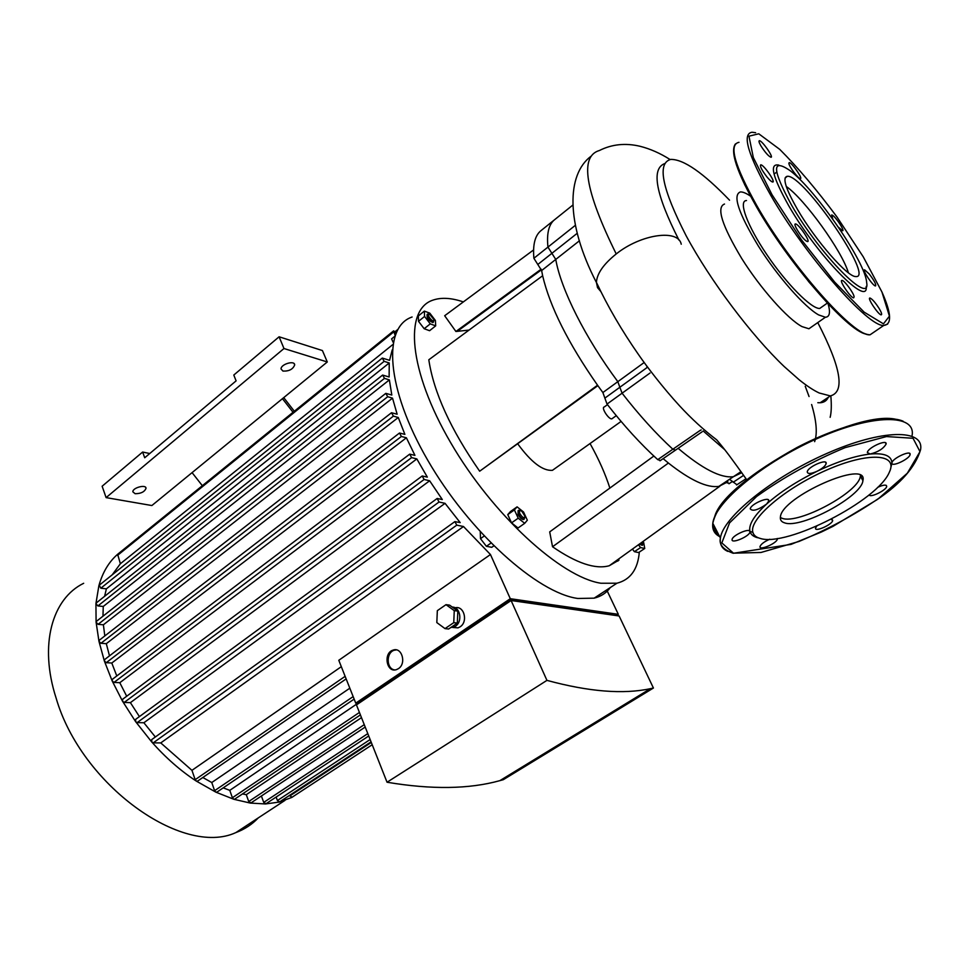 <?xml version="1.0" encoding="UTF-8"?>
<svg xmlns="http://www.w3.org/2000/svg" width="969" height="969" viewBox="0 0 969 969"><rect width="100%" height="100%" fill="white"/><g stroke="black" fill="none" stroke-linecap="round" stroke-linejoin="round"><path stroke-width="1.45" d="M283.723 397.617L294.322 411.244M282.451 398.671L151.867 505.539L106.105 497.618L102.133 486.232L142.625 452.038L144.708 457.768L236.109 380.865L233.795 375.039L279.096 336.788L322.423 350.56L327.292 361.97L282.451 398.671L293.038 412.285M192.068 472.63L202.351 485.699M142.625 452.038L149.747 453.528M135.115 493.706L132.862 491.828C132.462 487.698 146.283 484.076 146.016 488.364C144.502 491.913 140.868 493.693 135.115 493.706M282.972 371.079L281.058 369.032C280.55 364.259 294.842 359.983 294.673 364.95C292.941 369.298 289.041 371.333 282.972 371.079M106.105 497.618L283.978 348.525L327.292 361.97M279.096 336.788L283.978 348.525M555.734 467.979L552.439 470.328C542.797 471.079 531.278 462.31 517.87 444.02M474.192 318.135L474.943 318.426M533.568 249.954L444.674 315.737L455.914 331.495L469.057 330.078M541.174 269.164L455.914 331.495M542.64 275.753C549.932 306.761 568.234 343.244 597.546 385.214L479.667 471.213C450.646 429.461 433.7 392.312 428.807 359.778L542.64 275.753L541.635 270.557L555.758 259.426L547.945 247.095C546.552 233.275 548.854 224.081 554.837 219.515L555.007 219.442M597.861 385.662L479.667 471.213M663.123 458.652L668.416 463.049C690.255 480.273 707.067 488.061 718.853 486.402L727.864 481.799M668.416 463.049L552.536 546.758L549.702 531.884L653.833 456.06M618.367 559.198L618.997 560.07L609.271 565.739C595.426 569.59 576.519 563.255 552.536 546.758M729.802 479.522L736.937 484.742M597.546 385.214L602.875 392.542L607.018 404.073C623.879 425.73 640.788 444.25 657.745 459.645L660.434 460.505M554.304 219.951L541.283 230.404C535.13 235.092 532.671 244.382 533.883 258.275L541.635 270.557M609.864 488.085C605.334 473.902 598.721 459.052 590.048 443.548M429.703 314.368L433.882 319.504C434.512 324.966 424.846 313.12 429.703 314.368M428.613 314.15L427.559 314.053C427.05 317.626 428.976 320.339 433.337 322.217L433.846 320.509M433.313 322.241L432.913 322.568C428.54 320.691 426.614 317.977 427.123 314.404L427.159 314.38M435.675 325.863L429.594 330.708L424.18 328.733L430.26 323.864L424.579 316.439L424.361 311.097L429.788 313.144L435.408 320.497L435.675 325.863L430.26 323.864M424.18 328.733L418.511 321.333L424.579 316.439M418.511 321.333L418.317 315.979L424.361 311.097M394.746 336.328L391.597 338.871L393.184 342.408M519.868 513.667C518.851 510.627 519.566 509.888 522.012 511.475L524.932 516.223C524.338 518.73 522.642 517.882 519.868 513.667M520.074 510.59L518.621 510.275L518.5 514.091C520.317 517.434 522.182 519.13 524.096 519.202L524.847 517.349M524.144 519.19L523.623 519.541C521.71 519.469 519.844 517.761 518.027 514.43L518.1 510.615M523.539 511.995L527.342 520.196L524.701 523.321L518.209 518.185L514.394 509.912L517.095 506.86L523.539 511.995M518.209 518.185L511.547 522.86L518.052 527.984L524.701 523.321M511.547 522.86L507.756 514.612L514.394 509.912M507.756 514.612L510.481 511.535L517.095 506.86M493.754 545.922L491.767 547.303L486.39 546.298L490.932 543.112M480.285 531.908L480.491 538.655L486.39 546.298M484.149 536.075L480.491 538.655M643.089 543.112L642.277 544.045L640.788 543.088M642.713 541.707L643.041 542.773M639.758 543.815L642.386 545.341L643.004 543.742M642.326 545.377L639.334 544.13M642.919 541.55L643.561 542.398M643.682 542.567L644.748 548.478L640.582 547.57L638.438 544.772M640.582 547.57L634.392 551.676L638.583 552.56L644.748 548.478M634.392 551.676L632.43 549.096M639.322 552.076C637.856 569.397 630.383 579.777 616.926 583.217L600.937 583.241C561.233 577.33 492.579 514.878 450.682 442.676C408.482 370.485 403.903 309.414 432.961 300.124C441.319 297.253 451.445 297.846 463.352 301.916M412.104 317.008C382.392 326.941 386.001 388.254 427.595 459.984C468.887 531.739 537.541 593.198 577.851 598.467L594.13 598.164C600.974 596.504 606.364 592.98 610.3 587.565M617.907 561.087L617.931 559.513M607.478 404.654L604.256 406.98C600.804 407.319 608.774 419.747 611.863 418.826L612.456 418.402M726.883 482.756L729.415 483.458M572.679 205.198L554.837 219.515C548.854 224.081 546.552 233.275 547.945 247.095L555.758 259.426C560.869 289.15 585.215 337.818 617.834 381.665L619.845 387.273L617.834 381.665L602.875 392.542M607.018 404.073L622.086 393.196L619.845 387.273L622.086 393.196C639.019 414.986 655.94 433.664 672.849 449.228C655.94 433.664 639.019 414.986 622.086 393.196L650.029 373.017M675.514 450.125L672.849 449.228L675.514 450.125M741.043 471.612L733.388 476.712C720.754 478.286 702.331 468.814 678.13 448.32C702.331 468.814 720.754 478.286 733.388 476.712L741.794 472.666M831.148 519.275L832.674 520.498C832.419 524.544 814.493 532.49 815.535 528.081L816.746 526.131M877.611 487.359C883.365 484.779 886.393 484.452 886.708 486.365C886.514 490.229 869.738 498.308 869.241 494.784M757.601 537.734C753.373 536.632 750.818 534.537 749.945 531.448L749.958 531.945C749.655 536.378 730.977 544.275 732.104 539.491C732.298 535.433 749.461 527.693 749.945 531.448C748.419 524.883 753.967 515.762 766.588 504.074C758.037 510.045 752.598 511.632 750.248 508.858C750.551 504.098 770.028 495.825 768.78 500.985L766.588 504.074C779.875 492.216 796.736 481.266 817.17 471.225C810.908 473.962 807.601 474.18 807.262 471.855C807.577 466.913 827.453 458.192 826.169 463.557C825.394 465.98 822.39 468.536 817.17 471.225C837.664 461.474 855.336 455.745 870.186 454.037L867.352 452.559C867.655 447.739 887.362 438.787 886.114 444.044C883.365 448.732 878.047 452.063 870.186 454.037C884.418 452.814 891.662 455.83 891.916 463.073L891.94 462.855C892.195 458.373 911.272 449.592 910.097 454.497C909.83 458.858 891.504 467.506 891.916 463.073L890.487 469.117M777.223 538.498L777.308 539.115C777.029 543.258 758.957 551.034 760.023 546.54C760.956 544.154 764.202 541.707 769.774 539.224M749.945 531.448L752.877 532.32C748.649 519.626 784.309 488.594 826.121 470.28C867.982 451.687 898.505 453.528 889.385 472.109C877.89 500.743 786.537 547.267 760.29 538.437C756.183 537.359 753.712 535.324 752.877 532.32M860.411 475.476L860.339 476.082C859.37 492.022 798.601 524.641 782.213 518.33L780.36 517.555M784.648 522.872C781.414 521.916 780.009 519.965 780.42 517.01C781.293 496.855 868.672 458.325 862.907 480.636C861.853 496.479 800.988 529.098 784.648 522.872M766.964 176.939C769.665 180.173 771.578 181.869 772.693 182.027C776.084 182.438 763.584 164.415 760.75 164.815C759.672 166.038 761.731 170.084 766.964 176.939M760.919 145.883C765.074 152.363 768.417 156.154 770.949 157.257C774.074 157.62 761.961 140.299 759.381 140.711C758.533 140.893 759.054 142.613 760.919 145.883M788.851 163.276C788.875 166.232 798.444 178.999 800.321 178.587C803.253 178.962 791.625 162.235 789.214 162.61L788.851 163.276M838.439 227.194L842.533 230.731C845.029 231.179 836.453 217.843 832.662 215.372L831.693 214.924L832.795 219.139M869.338 274.106L864.627 269.818C861.611 269.285 873.021 286.23 875.504 285.952C876.4 284.692 874.353 280.744 869.338 274.106M879.283 308.723C875.382 302.594 872.294 299.033 870.005 298.04C866.758 297.459 878.508 315.095 881.209 314.852C882.165 314.646 881.524 312.612 879.283 308.723M854.125 296.768C853.725 292.989 844.205 280.126 842.013 280.429C838.524 279.823 850.746 298.113 853.653 297.846L854.125 296.768M806.414 241.124L807.48 241.572C811.029 242.068 798.504 223.645 795.525 223.972C792.424 223.427 801.993 238.519 806.414 241.124M778.87 165.118C769.059 163.058 772.45 176.782 789.032 206.276C817.666 256.119 868.805 308.19 866.189 286.473M791.77 205.525C820.416 255.319 871.155 306.301 866.637 282.403C865.729 262.744 816.346 190.663 790.438 170.883C771.518 157.729 771.966 169.284 791.77 205.525M848.408 272.81C842.085 251.128 804.815 199.323 786.259 186.448M797.499 209.449C815.547 240.639 847.863 277.485 855.881 276.553C874.862 278.806 803.507 174.565 787.397 176.273C782.08 177.23 785.447 188.289 797.499 209.449M396.297 649.884L394.335 650.211C385.965 652.367 386.219 668.985 394.649 669.906M398.404 668.658L396.587 669.567C386.534 673.382 382.937 652.876 393.123 650.102C401.881 646.723 406.726 663.595 398.404 668.658M446.006 604.668L449.592 605.14L457.828 611.088L457.332 623.079L448.599 629.014L445.013 628.615L436.825 622.582L437.334 610.664L446.006 604.668L454.255 610.64L453.758 622.655L445.013 628.615M457.828 611.088L454.255 610.64M457.332 623.079L453.758 622.655M457.719 613.752L457.416 620.984M452.232 607.054C460.396 606.921 462.807 621.783 455.333 626.313L450.585 627.658M455.115 607.829C464.078 605.274 468.415 621.783 460.057 626.858L458.01 627.864L452.741 627.476M510.36 601.01L509.864 599.92L229.786 790.353L223.209 787.87M509.864 599.92L616.127 615.545M546.94 680.371C588.789 691.733 623.285 694.507 650.405 688.668L653.421 688.026L503.299 779.694L499.883 780.639C469.202 789.19 431.593 789.711 387.043 782.237L546.94 680.371L511.099 600.514L356.447 704.899L387.043 782.237M358.772 703.276L355.744 703.143L510.288 598.697L618.331 614.334L616.393 615.581M606.703 589.915L618.331 614.334M396.006 332.985L393.644 330.841L395.086 335.322M116.789 675.962L111.798 663.026L106.275 662.675L401.384 436.462L399.482 433.022L404.885 434.378L398.271 417.506L393.402 416.125L391.5 412.733L397.145 414.223L392.53 398.15L387.709 396.721L385.807 393.353L391.815 395.037L389.368 379.896L384.499 378.37L382.61 375.064L389.126 376.989L389.235 362.975L384.16 361.328L382.295 358.07L389.562 360.323L392.215 349.894M401.384 436.462L406.386 437.794L414.938 455.369L409.705 454.134L411.607 457.61L416.827 458.918L427.341 477.123L422.205 475.973L424.107 479.485L429.642 480.781L442.3 499.556L437.152 498.478L439.042 502.015L445.05 503.335L460.202 522.63L454.897 521.613L456.774 525.15L463.497 526.518L490.459 554.534L510.288 598.697M653.421 688.026L619.118 615.969L511.099 600.514M355.744 703.143L338.787 660.289L490.459 554.534M234.752 799.098L233.844 799.28L232.39 797.729L229.786 790.353M217.032 792.048L215.881 792.157L214.609 790.68L211.763 782.528L202.824 777.501M349.833 688.184L211.763 782.528M197.652 781.062L196.235 781.05L195.181 779.682L191.947 770.343L160.757 742.92L463.497 526.518M341.318 666.672L191.947 770.343M258.287 817.884C252.097 824.413 244.624 829.319 235.867 832.589C182.85 857.165 81.335 785.302 56.093 698.019C38.857 644.724 52.169 598.648 83.673 583.29M301.444 791.092L291.802 797.426L279.314 802.066L265.494 803.955L250.353 803.083L233.844 799.28L215.881 792.157L196.235 781.05C180.488 770.718 165.687 757.734 151.842 742.109L135.599 721.614L122.518 701.193L112.174 680.941L104.349 660.967L98.971 641.357L96.101 622.195L95.931 603.59L98.886 585.688C102.593 572.413 108.843 561.935 117.637 554.268L121.004 551.555M155.355 736.973L143.872 722.753L445.05 503.335M139.415 716.6L130.403 702.646L429.642 480.781M126.697 696.226L119.793 682.709L416.827 458.918M111.798 663.026L406.386 437.794M361.485 717.641L246.283 794.677L242.456 793.938M109.485 655.856L106.311 643.682L398.271 417.506M104.809 635.943L103.392 624.799L392.53 398.15M102.968 616.187L103.259 606.461L389.368 379.896M104.591 596.335L106.384 588.837L389.235 362.975M112.21 574.823L120.374 563.74L392.808 344.564M291.972 797.305L289.561 795.367M279.641 801.884L277.413 800.539L276.141 797.051M265.99 803.737L263.725 802.393L261.4 795.985M251.044 802.865L248.73 801.508L246.283 794.677M160.757 742.92L153.211 742.86L151.842 742.109L151.721 739.589L454.655 521.77M120.374 563.74L117.637 554.268L393.487 330.974M106.384 588.837L100.812 588.207L99.262 585.215L382.113 358.215M106.311 643.682L100.946 643.283L98.971 641.357L99.395 640.158L391.294 412.891M106.275 662.675L104.349 660.967L104.725 659.514L399.276 433.191M103.259 606.461L97.905 605.928L95.931 603.59L96.355 602.888L382.428 375.209M103.392 624.799L98.099 624.339L96.101 622.195L96.549 621.25L385.614 393.511M143.872 722.753L137.162 722.608L135.599 721.614L135.66 719.349L436.922 498.647M130.403 702.646L124.238 702.428L122.518 701.193L122.724 699.194L421.975 476.142M119.793 682.709L114.015 682.418L112.174 680.941L112.477 679.221L409.487 454.304M604.826 398.15L647.001 367.59L646.917 366.27M724.873 449.81L703.143 430.939M729.548 200.195C703.119 172.761 683.52 159.158 670.742 159.413C656.849 163.131 661.972 188.58 686.149 235.77C710.338 280.756 751.338 335.31 784.236 366.585L799.134 379.751C806.802 385.904 813.476 390.325 819.193 392.99L830.36 395.921C845.222 391.961 841.019 367.517 817.763 322.58M681.243 244.224C678.348 228.841 640.981 234.074 616.223 253.951C603.566 264.101 596.965 273.573 596.419 282.367L597.522 287.636L600.828 291.536M861.138 477.499L861.865 476.591M579.426 240.784L555.758 259.426C560.869 289.15 585.215 337.818 617.834 381.665L644.167 362.515M724.509 204.035C716.188 207.245 721.905 225.377 741.673 258.42C760.689 288.726 787.688 319.043 801.981 326.589L808.921 328.77L812.676 326.141M817.824 402.704L820.174 402.753C824.062 402.498 826.751 400.694 828.265 397.326M664.564 163.64C651.023 169.006 655.819 194.49 678.966 240.094M750.551 196.174C746.239 193.231 742.848 191.814 740.401 191.935C732.382 194.902 738.378 212.95 758.388 246.09C777.586 276.492 804.573 307.125 818.623 314.913L825.418 317.238C829.67 316.972 830.566 312.49 828.107 303.806M746.493 200.547C738.063 200.68 747.147 225.644 767.012 254.895C786.767 284.147 811.453 308.966 819.713 308.457L822.778 306.301M772.729 182.027L772.996 180.44M577.258 233.263L537.771 264.501M575.356 225.317L533.883 258.275M700.381 430.248L657.745 459.645M743.659 475.307L733.206 482.247M733.472 553.178L721.832 542.919L729.584 522.86L756.632 496.491C783.327 477.342 812.821 461.062 845.101 447.642L886.465 436.559L913.04 438.267L919.993 451.639L907.359 473.175L878.895 498.284C853.883 515.278 827.211 529.692 798.892 541.489L761.028 552.463L733.472 553.178M727.828 551.397C722.014 548.793 719.543 544.36 720.415 538.074C722.765 517.7 771.566 477.705 826.69 453.516C881.851 429.061 924.571 428.686 920.55 449.81C915.378 466.985 900.843 483.628 876.945 499.75L832.989 526.361L821.227 532.09L791.043 544.384L733.23 553.287C723.128 549.593 718.853 544.53 720.415 538.074L712.809 523.284C714.904 502.511 763.257 462.249 818.151 438.158C873.069 413.811 915.862 413.884 912.12 435.372M720.609 537.056C714.601 534.355 711.997 529.764 712.809 523.284C718.55 497.775 752.441 472.339 796.833 447.605C840.983 424.446 886.369 413.581 903.193 421.249M718.404 534.149C714.868 531.751 713.123 528.359 713.172 523.975M714.625 517.01C723.443 479.449 857.807 407.15 897.803 419.807M771.99 194.672L801.327 239.658L834.636 282.064L864.106 312.115L883.449 323.84L889.433 316.148L881.935 291.984L863.209 256.761L836.913 216.886C816.964 190.045 797.923 167.552 779.766 149.396L758.775 133.795L748.964 136.181L753.337 157.572L771.99 194.672M753.894 132.45L751.944 132.256C741.782 133.94 747.995 154.87 770.585 195.048C805.324 255.719 868.539 327.474 883.789 325.427L887.64 324.118M739.008 142.322C728.531 144.296 734.429 165.348 756.728 205.476C791.019 266.063 854.331 337.2 870.077 334.789L875.298 331.228M744.495 184.328L756.28 206.482C788.294 262.987 846.967 330.526 865.705 334.002M870.998 334.16L872.609 333.057M232.39 797.729L359.426 712.457M214.609 790.68L353.152 696.602M195.181 779.682L345.134 676.338M289.792 795.961L371.309 742.448M277.413 800.539L370.146 739.529M263.725 802.393L367.808 733.606M248.73 801.508L364.259 724.655M153.211 742.86L456.774 525.15M117.491 555.407L393.596 332.016M395.667 332.331L396.684 331.507M100.812 588.207L384.16 361.328M100.946 643.283L393.402 416.125M98.099 624.339L387.709 396.721M97.905 605.928L384.499 378.37M137.162 722.608L439.042 502.015M124.238 702.428L424.107 479.485M114.015 682.418L411.607 457.61M814.65 441.658C817.521 433.397 816.516 421.018 811.622 404.521M809.054 396.539L805.239 386.256M670.076 159.534C660.18 153.247 650.163 148.838 640.049 146.283C625.465 142.818 611.911 144.236 599.399 150.51C579.365 156.263 584.973 190.736 616.223 253.951M145.689 487.455L146.016 488.364M294.164 363.714L294.673 364.95M621.093 421.43L552.439 470.328M541.441 269.818L458.071 330.768M719.882 486.22L609.271 565.739M616.926 583.217L594.13 598.164M616.284 415.665L611.863 418.826M732.516 481.399L728.967 483.761M702.125 431.799L659.986 460.82M733.388 476.712L718.853 486.402M746.021 478.722L736.585 484.972M832.117 519.469L832.674 520.498M886.102 485.299L886.708 486.365M909.406 453.31L910.097 454.497M885.363 442.724L886.114 444.044M825.406 462.177L826.169 463.557M768.09 499.677L768.78 500.985M749.352 530.782L749.958 531.945M862.907 480.636L860.339 476.082M774.909 173.463L776.678 172.131M735.459 143.909C729.923 151.212 736.828 171.998 756.171 206.264L780.614 244.551L808.958 281.991L827.696 303.37L846.736 321.756C856.971 330.381 864.748 334.717 870.077 334.789L883.789 325.427C892.037 324.482 891.468 313.435 882.069 292.299M755.626 132.705L751.944 132.256M785.06 178.03L787.397 176.273M393.123 650.102L394.335 650.211M458.01 627.864L453.274 627.331M499.883 780.639L650.405 688.668M234.474 799.292L360.407 714.904M216.729 792.254L354.145 699.109M197.349 781.268L346.151 678.906M235.867 832.589L284.995 800.37M397.69 329.569L395.122 331.64M372.205 744.725L291.73 797.463M371.066 741.842L279.375 802.053M265.724 803.919L368.741 735.968M250.765 803.047L365.216 727.053M746.772 479.825C732.104 459.233 726.677 451.639 716.672 439.817L716.672 439.817C703.918 430.151 691.551 418.814 679.56 405.829C662.869 387.673 646.505 366.173 638.668 354.799C621.807 330.623 607.733 306.47 596.419 282.367M820.174 402.753L830.36 395.921M830.154 417.324C831.39 412.443 831.62 405.296 830.845 395.897M596.419 282.512C565.411 222.652 566.853 174.456 590.86 156.36M700.502 430.369L701.193 429.897M808.921 328.77L825.418 317.238M819.713 308.457L827.393 303.055"/></g></svg>
